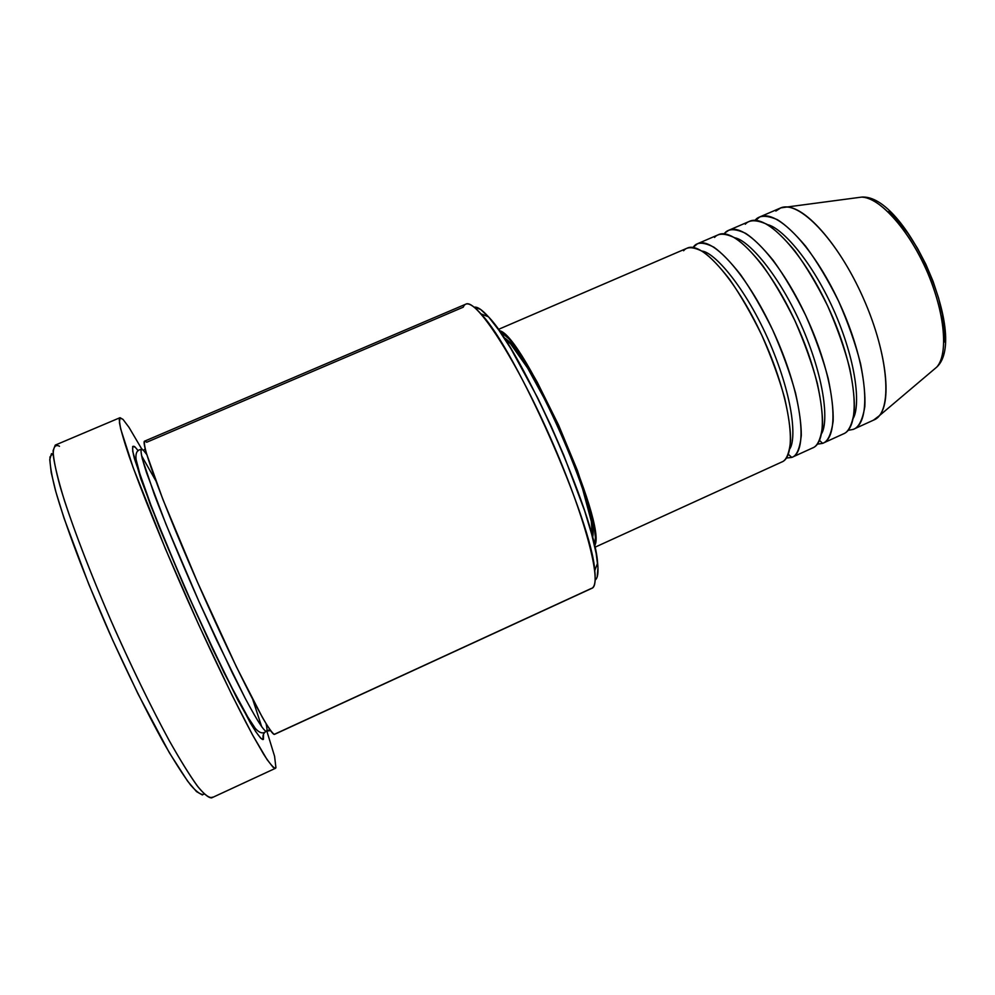 <?xml version="1.0" encoding="UTF-8"?>
<svg xmlns="http://www.w3.org/2000/svg" width="995" height="995" viewBox="0 0 995 995"><rect width="100%" height="100%" fill="white"/><g stroke="black" fill="none" stroke-linecap="round" stroke-linejoin="round"><path stroke-width="1.49" d="M781.473 462.128C786.249 460.735 789.296 453.509 790.627 440.424C790.615 429.703 788.6 415.512 784.595 397.851C779.085 378.212 771.473 357.292 761.735 335.104C751.163 313.562 740.442 294.968 729.584 279.334C719.373 266.299 710.567 257.12 703.179 251.797C693.49 246.735 686.973 246.387 683.627 250.752M702.109 251.113C713.888 252.158 745.044 285.888 770.006 343.474C794.408 400.798 796.025 439.964 789.769 448.882C796.025 439.964 794.408 400.798 770.006 343.474C745.044 285.888 713.888 252.158 702.109 251.113M697.582 243.688L692.993 247.494L693.95 246.3L694.41 247.755L693.95 246.3C697.408 241.897 704.037 242.195 713.863 247.183C721.338 252.456 730.231 261.585 740.516 274.57C751.436 290.154 762.195 308.699 772.779 330.216C782.505 352.379 790.08 373.287 795.515 392.938C799.445 410.612 801.373 424.828 801.298 435.574C799.831 448.708 796.659 455.984 791.784 457.426L788.289 454.255L791.784 457.426L786.336 458.073L791.784 457.426L812.803 447.849C829.631 441.345 823.935 385.774 797.779 327.019C771.821 268.177 734.459 226.636 718.34 234.745L697.582 243.688C712.992 235.865 749.732 277.804 775.764 336.783C801.982 395.662 808.375 451.058 792.231 457.227M812.33 448.048C817.405 446.519 820.813 439.143 822.554 425.922C822.815 415.102 821.062 400.836 817.293 383.15C811.995 363.486 804.495 342.591 794.806 320.477C784.197 299.022 773.376 280.553 762.319 265.068C751.884 252.195 742.83 243.166 735.168 237.992C725.069 233.141 718.203 232.954 714.547 237.444M734.895 237.83C747.705 239.795 778.836 273.277 802.828 328.673C826.335 383.846 827.939 423.36 821.634 433.509C827.939 423.36 826.335 383.846 802.828 328.673C778.836 273.277 747.705 239.795 734.895 237.83M728.701 230.293L724.808 233.017L724.061 233.875L724.808 233.017L725.168 233.999L724.808 233.017C728.564 228.489 735.554 228.626 745.777 233.415C753.538 238.539 762.668 247.519 773.19 260.342C784.309 275.777 795.167 294.197 805.776 315.626C815.465 337.715 822.915 358.598 828.151 378.262C831.845 395.973 833.511 410.251 833.151 421.096C831.273 434.367 827.753 441.792 822.579 443.372L819.532 440.387L822.579 443.372L817.281 444.193L822.579 443.372L843.499 433.845C861.347 426.88 856.695 371.011 830.626 312.455C804.756 253.825 766.486 212.855 749.334 221.4L728.701 230.293C745.155 222.034 782.816 263.376 808.748 322.156C834.88 380.836 840.228 436.519 823.052 443.161M843.001 434.056C848.374 432.39 852.13 424.865 854.282 411.495C854.817 400.587 853.312 386.271 849.78 368.536C844.68 348.847 837.305 327.989 827.653 305.938C817.032 284.595 806.087 266.25 794.843 250.914C784.172 238.191 774.881 229.31 766.946 224.285C756.449 219.621 749.223 219.609 745.28 224.211M767.605 224.671C781.373 227.507 812.368 260.665 835.427 313.972C858.088 367.105 859.705 406.806 853.349 418.111C859.705 406.806 858.088 367.105 835.427 313.972C812.368 260.665 781.373 227.507 767.605 224.671M759.62 216.985L755.715 220.417L755.479 219.82C759.521 215.169 766.871 215.144 777.493 219.733C785.515 224.721 794.893 233.539 805.639 246.213C816.945 261.498 827.915 279.794 838.549 301.124C848.2 323.139 855.538 343.996 860.563 363.685C864.021 381.433 865.439 395.774 864.817 406.719C862.528 420.126 858.648 427.701 853.175 429.405L848.026 430.375L853.175 429.405L873.996 419.927C892.863 412.49 889.244 356.347 863.25 298.002C837.467 239.546 798.301 199.174 780.13 208.154L759.62 216.985C777.107 208.278 815.689 249.048 841.521 307.629C867.565 366.11 871.881 422.067 853.685 429.193M266.187 731.275C263.227 733.303 262.307 735.989 263.439 739.335C262.332 740.479 258.725 736.835 250.379 722.967L223.987 672.583L184.747 587.647L150.407 504.801L134.4 458.596C131.44 446.767 132.559 444.777 135.196 447.153L138.193 450.76L135.196 447.153L132.696 446.419L132.733 451.431L140.867 478.931L159.138 526.952L184.747 587.647L212.855 649.424L237.954 700.281L255.615 731.474L260.814 738.34L263.439 739.335C262.307 735.989 263.227 733.303 266.187 731.275M145.245 449.031L143.367 450.262L141.452 449.267C140.295 450.101 141.265 456.444 146.539 472.7L166.053 524.44L198.888 601.366L216.549 639.984L245.18 698.241C259.434 725.007 264.832 731.686 266.436 731.225L270.553 730.566L267.717 730.653M594.761 570.595C591.975 521.579 515.41 348.847 480.958 313.86C471.493 303.388 465.585 301.149 463.26 307.169L146.663 442.265C144.188 439.827 143.268 441.73 146.452 453.434L162.881 499.403L197.42 582.038L236.449 666.948L262.419 717.445C270.541 731.412 273.948 735.131 274.894 734.061L590.93 588.617C594.662 587.896 595.943 581.888 594.761 570.595L597.609 563.071C595.085 515.559 521.952 350.588 488.458 316.808C482.09 309.731 477.339 306.535 474.192 307.206L480.56 309.395L488.781 317.169L499.03 330.402L510.933 348.735L537.586 397.664L551.093 426.096L563.842 455.374L584.6 510.746L591.677 534.228L596.179 553.506L597.983 567.896L597.149 577M266.436 731.225C264.832 731.686 259.434 725.007 245.18 698.241L232.395 673.03L198.888 601.366C180.717 560.434 164.66 521.691 154.312 494.415L142.335 458.931C141.029 453.198 140.73 449.976 141.452 449.267L140.817 449.529C136.974 449.964 135.395 453.297 136.091 459.541L139.71 473.359L150.705 504.515C161.638 532.574 174.548 563.605 189.423 597.609C204.634 631.427 218.925 661.687 232.295 688.403L247.792 716.985L255.255 728.34C259.372 733.004 262.891 734.061 265.814 731.512L267.058 730.939M775.814 211.064L780.814 207.88L786.871 207.022C806.634 207.458 840.514 246.536 863.25 298.002C886.11 349.407 892.304 400.749 879.369 415.686L873.473 420.151M932.725 370.513L936.817 367.043C948.745 353.611 944.815 311.36 926.407 270.006C908.124 228.589 879.456 197.308 861.496 197.122L856.173 197.831L861.496 197.122C873.821 195.269 905.624 221.636 927.825 273.264C949.205 324.656 945.275 359.556 936.817 367.043L879.369 415.686M944.143 342.193L944.28 329.333L942.427 314.47L938.633 298.201L933.036 281.237L925.885 264.334L917.477 248.252L908.211 233.688L898.497 221.288L888.759 211.537M202.395 794.98L196.512 791.61L187.669 781.237L169.337 752.717L138.044 693.95L112.622 639.984L88.766 584.227L64.028 518.184L55.994 492.289L51.218 472.6L49.75 459.665L51.466 453.645M120.009 417.701L55.247 445.113L53.083 450.735C53.382 458.372 55.683 470.125 59.986 485.995C70.235 520.882 90.545 574.239 114.96 629.686C133.952 671.998 152.061 709.025 169.312 740.753C179.971 759.633 189.162 774.52 196.898 785.403C203.627 793.799 208.527 797.965 211.612 797.89L275.428 768.314C273.389 767.904 269.508 763.302 263.812 754.508L252.879 735.516C235.74 703.913 211.114 652.882 186.65 597.908C162.347 542.86 141.079 490.348 129.163 456.431C123.989 441.046 120.731 429.778 119.425 422.626L120.022 417.689L123.007 419.392L119.748 417.888L119.238 419.691L120.594 428.634L133.143 467.588L165.319 548.593L198.801 624.972L231.872 694.858L252.407 734.671L267.07 759.583L273.053 767.22L274.881 768.351L275.926 767.767L275.441 768.302M275.926 767.767L274.583 756.299L267.17 732.171M141.812 449.118L128.964 427.315L123.007 419.392M263.526 734.72L263.439 739.335L263.464 734.298M144.685 441.121C139.847 441.245 165.108 509.253 201.512 591.316C237.88 673.416 271.299 737.805 274.645 734.298L591.751 588.356C603.082 585.01 585.247 516.094 550.036 436.83C514.95 357.516 475.871 298.027 465.772 304.171L144.685 441.121M592.572 537.611C599.923 511.256 528.395 349.892 503.93 337.641L510.709 344.046L527.673 368.125L547.673 404.704L557.71 425.81L575.583 468.869L582.585 488.831L591.291 521.268L592.572 537.611M594.562 545.77L595.42 537.474L593.953 525.733L590.396 510.236L577.423 470.498L558.556 425.014L537.201 382.105L526.815 364.12L517.276 349.506L508.942 338.81L499.216 330.676C522.823 332.989 608.691 526.728 594.562 545.77M594.898 547.262L781.921 461.941C797.716 455.921 790.963 400.624 764.72 341.671C738.663 282.642 702.221 240.504 687.159 248.165L498.346 329.432M143.367 450.262L146.775 454.566L143.367 450.262M266.088 723.726C267.058 728.066 267.257 730.504 266.672 731.026C267.257 730.504 267.058 728.066 266.088 723.726M141.564 455.735L155.693 480.56M252.805 699.659L261.71 726.785M212.495 797.157C209.808 798.612 205.02 795.241 198.142 787.033C190.082 775.951 180.319 760.267 168.876 739.969C150.22 705.505 130.793 665.419 110.582 619.723C91.378 575.234 75.197 533.382 64.513 500.821C58.444 481.045 54.688 465.847 53.232 455.225C53.096 447.427 55.036 444.355 59.041 446.009L59.476 446.307M53.096 453.148L49.974 456.979C49.651 463.546 51.404 474.416 55.247 489.602C64.625 523.258 84.625 576.503 109.077 632.049C128.131 674.473 146.253 711.276 163.478 742.469C174.063 760.864 183.092 775.055 190.592 785.043C197.022 792.443 201.562 795.465 204.186 794.122M595.147 580.085C597.759 578.207 598.58 572.535 597.609 563.071M142.086 448.994L141.452 449.267M786.871 207.022L861.496 197.122C905.45 193.217 969.229 337.106 936.817 367.043M269.819 729.534L267.63 730.666M480.958 313.86L488.458 316.808"/></g></svg>
